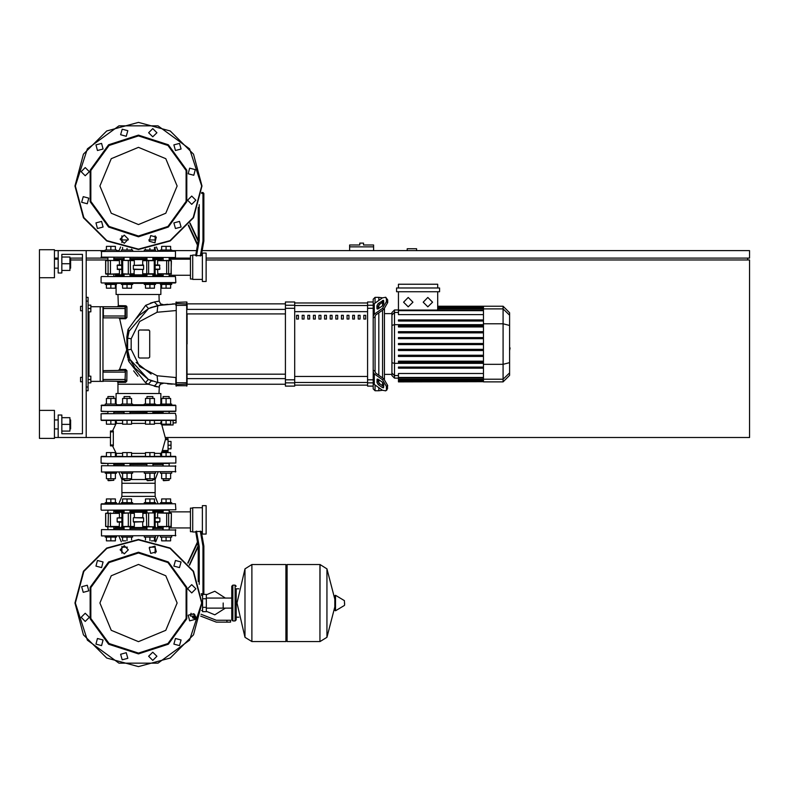 <?xml version="1.0" encoding="UTF-8"?>
<svg xmlns="http://www.w3.org/2000/svg" width="789" height="789" viewBox="0 0 789 789"><rect width="100%" height="100%" fill="white"/><g stroke="black" fill="none" stroke-linecap="round" stroke-linejoin="round"><path stroke-width="1.18" d="M361.609 243.14L359.745 243.14L359.745 245.004L349.655 245.004L349.655 246.878L373.572 246.878L373.572 245.004L363.482 245.004L363.482 243.14L361.609 243.14M80.557 377.31L80.557 381.797L80.557 377.31L82.431 377.31L82.431 310.787L82.431 377.31L82.431 310.787L80.557 310.787L80.557 306.3L82.431 306.3L82.431 254.344L82.431 306.3L82.431 254.344L61.877 254.344L82.431 254.344L61.877 254.344L61.877 273.033L58.139 273.033L58.139 250.616L54.402 250.616M80.557 306.3L80.557 310.787M223.159 603.043L223.159 608.072L223.159 603.043M202.605 594.64L202.605 611.643L206.343 611.643L206.343 594.452L203.523 594.452M195.761 618.181L193.266 618.181L195.652 618.556M226.897 622.107L230.635 622.107L230.635 620.233L226.897 620.233L226.897 622.107L216.304 622.107L200.662 616.13M194.488 614.256L190.553 614.256L190.553 616.13L195.672 616.13M235.122 620.982L235.122 585.103L232.873 585.103L232.873 620.982L235.122 620.982L236.236 619.868L236.236 588.841L238.86 588.841M285.943 565.674L287.068 564.549L287.068 641.536L319.959 641.536L319.959 564.549L319.959 641.536L320.058 564.549L326.922 568.82L326.922 637.265L326.922 568.82L334.812 599.245L334.812 595.744L334.812 610.351L335.522 610.745L335.522 595.34L334.812 595.744M344.625 603.043L344.625 605.025L344.625 603.043M251.839 641.536L251.839 564.549L285.943 564.549L285.943 641.536L251.938 641.536L251.938 564.549L251.938 641.536L244.965 637.265L244.965 568.82L236.986 603.043L244.965 637.265M236.236 619.868L236.236 588.841M116.062 412.252L114.415 411.503L123.498 411.503M129.564 411.503L153.48 411.503L152.918 411.503L152.918 413.377M146.941 413.377L146.941 411.503L146.379 411.503M153.48 411.503L163.599 411.503M159.023 404.777L160.502 405.151L160.502 404.027L171.716 404.027L171.716 405.151L175.493 405.151L101.12 405.526L175.868 405.526L175.868 411.128L101.495 411.503L175.493 411.503M101.495 411.503L107.314 411.503L101.12 411.128L101.495 405.151L105.262 405.151L101.495 405.151L105.262 405.151L105.262 404.027L116.476 404.027L116.476 405.151L117.955 404.777M160.917 412.252L162.564 411.503M160.502 405.151L166.114 405.151M113.853 412.252L124.06 412.252M130.037 412.252L146.941 412.252M153.293 463.459L152.918 465.697M146.941 465.697L146.567 463.459M123.686 463.459L130.412 463.459M168.018 439.72L168.018 438.792L165.493 438.792L165.365 439.72L168.018 439.72L168.018 450.558L162.347 450.558L165.365 439.72M162.347 450.558L161.923 451.495L168.018 451.495L168.018 450.558M173.057 420.478L166.114 420.478L166.114 424.216L170.602 424.216L170.602 420.478L173.057 420.478L170.602 420.478L173.057 420.478L170.602 420.478L173.057 420.478L170.602 420.478L173.057 420.478L170.602 420.478L173.057 420.478L170.602 420.478L173.057 420.478L173.057 424.955L161.804 424.955L165.582 438.792L168.018 438.792M175.868 420.103L101.12 420.103L175.493 420.478M115.352 420.606L116.486 421.928L116.18 423.427L112.502 430.942L110.46 430.942L110.46 445.893L112.502 445.893L116.348 453.685L116.318 455.342L115.352 456.22L116.318 455.342L116.18 453.399L116.318 455.342L115.352 456.22M175.868 415.428L175.493 413.377L101.12 413.752L169.477 413.377M107.501 463.459L101.12 463.084L101.12 456.723L106.387 456.358L101.495 456.358L106.387 456.358L106.387 452.62L115.352 452.62L115.352 456.358L122.561 456.358L115.352 456.358L122.561 456.358L122.561 452.62L131.536 452.62L131.536 456.358L145.452 456.358L138.489 456.358L145.452 456.358L145.452 452.62L154.417 452.62L154.417 456.358L161.627 456.358L154.417 456.358L161.627 456.358L161.627 452.62L170.602 452.62L170.602 456.358L175.493 456.358L101.12 456.723L175.868 456.723L175.868 463.084L101.495 463.459L169.477 463.459M152.918 412.252L163.126 412.252M171.716 472.049L171.716 473.173L160.502 473.173L160.502 472.049M163.126 480.274L169.102 480.274L163.501 480.649L163.126 478.706M155.541 472.049L155.541 473.173L144.328 473.173L144.328 472.049M146.941 480.274L152.918 480.274L147.316 480.649L146.941 478.706M132.651 472.049L132.651 473.173L121.447 473.173L121.447 472.049M124.06 480.274L130.037 480.274L124.435 480.649L124.06 478.706M116.476 472.049L116.476 473.173L105.262 473.173L105.262 472.049M107.876 480.274L113.853 480.274L108.251 480.649L107.876 478.706M113.853 398.494L113.853 396.551L107.876 396.551L107.876 398.494M107.876 396.551L113.853 396.551M169.102 398.494L169.102 396.551L163.126 396.551L163.126 398.494M163.126 396.551L169.102 396.551M152.918 398.494L152.918 396.551L146.941 396.551L146.941 398.494M146.941 396.551L152.918 396.551M144.328 405.151L144.328 404.027L155.541 404.027L155.541 405.151M130.037 398.494L130.037 396.551L124.06 396.551L124.06 398.494M124.06 396.551L130.037 396.551M121.447 405.151L121.447 404.027L132.651 404.027L132.651 405.151M105.262 535.958L105.262 537.082L116.476 537.082L116.476 535.958M121.447 535.958L121.447 537.082L132.651 537.082L132.651 535.958M160.502 535.958L160.502 537.082L171.716 537.082L171.716 535.958M144.328 535.958L144.328 537.082L155.541 537.082L155.541 535.958M110.864 503.816L118.873 503.816L116.476 503.816L116.476 502.701L110.864 502.701L110.864 498.964L106.387 498.964L106.387 502.701M169.477 510.167L101.396 510.158L175.868 509.802L175.493 503.816L101.495 503.816L105.262 503.816L105.262 502.701L110.864 502.701M132.651 503.816L132.651 502.701L121.447 502.701L121.447 503.816L144.328 503.816L144.328 502.701L155.541 502.701L155.541 503.816L149.93 503.816M160.502 503.816L158.116 503.816L160.502 503.816L158.116 503.816L160.502 503.816L158.116 503.816L160.502 503.816L160.502 502.701L171.716 502.701L171.716 503.816M101.495 465.697L175.868 466.072L101.495 465.697L101.495 472.049L175.868 471.674L101.495 472.049M158.116 472.049L155.108 479.525L152.918 479.525M146.941 479.525L130.037 479.525M124.06 479.525L121.881 479.525L121.881 483.262L155.108 483.262L121.881 483.262L121.881 492.602L155.108 492.602L121.881 492.602L121.881 496.34L155.108 496.34L155.108 479.525M163.126 464.573L152.918 464.573M146.941 464.573L130.037 464.573M124.06 464.573L113.853 464.573M101.495 529.606L175.868 529.981L101.495 529.606L101.495 535.958L175.868 535.583L101.495 535.958M155.108 553.178L155.108 546.422L155.108 547.171L149.594 547.171M127.384 547.171L121.881 547.171L121.881 546.422L121.881 553.178M163.126 528.482L152.918 528.482M146.941 528.482L130.037 528.482M124.06 528.482L113.853 528.482M162.751 510.256L166.114 510.167M153.293 510.167L163.126 510.167L163.126 512.978M123.686 510.167L114.227 510.256M163.126 511.292L152.918 511.292M146.941 511.292L130.037 511.292M124.06 511.292L113.853 511.292M155.108 496.34L158.116 503.816L155.541 503.816M121.447 503.816L118.873 503.816L121.881 496.34M202.398 507.741L192.684 507.741L192.684 532.033L195.731 532.033L197.605 542.694L195.731 532.033M199.222 584.383L199.222 546.461L198.286 546.54L198.286 581.572M200.307 531.105L202.96 546.136L203.897 546.047L201.323 531.451L195.623 531.451L198.286 546.54L189.567 565.249M206.136 534.094L206.136 505.69L202.398 505.69L202.398 534.094L206.136 534.094M170.079 512.978L163.895 512.978M142.671 526.431L155.117 526.805L142.671 526.431L142.671 522.131M123.912 526.805L134.308 526.431L121.634 526.431M105.618 513.274L105.608 526.431L110.864 526.805M192.684 508.116L190.435 508.116L190.435 531.658L192.684 531.658M121.486 517.643L117.127 518.018L121.486 518.018M110.342 526.805L119.208 526.805L119.415 522.131L117.482 522.131L121.486 522.131M152.918 510.167L152.918 512.978L155.117 512.978L143.046 512.978L142.671 517.643L143.48 517.643L133.509 517.643L143.618 518.018L143.618 521.756L133.361 521.756L133.361 518.018M134.308 526.431L134.308 522.131L133.509 522.131L143.618 521.756M155.492 518.018L159.851 518.018L155.492 517.643M155.492 522.131L159.506 522.131L157.563 522.131L157.78 526.805L171.371 526.431L157.563 526.431M119.415 513.353L105.756 513.353L119.415 513.353L119.415 517.643M105.618 526.5L108.044 526.431L108.389 512.978M129.268 512.978L123.912 512.978M128.311 512.978L128.311 526.805L130.609 526.431L130.609 513.353L134.308 513.353L134.308 517.643M143.046 526.805L154.2 526.805M143.046 512.978L146.941 512.978L146.941 510.167M170.996 526.805L171.371 513.353L157.78 512.978L171.371 513.353L171.233 526.431M127.049 420.478L127.049 424.216L131.536 424.216L131.536 420.478L145.452 420.478L131.536 420.478L145.452 420.478L131.536 420.478L145.452 420.478L145.452 424.216L154.417 424.216L154.417 420.478L161.627 420.478L154.417 420.478L161.627 420.478L161.627 424.216L166.114 424.216M122.561 420.478L110.864 420.478L110.864 424.216L115.352 424.216L115.352 420.478L122.561 420.478L115.352 420.478L122.561 420.478L115.352 420.478L122.561 420.478L122.561 424.216L127.049 424.216M107.501 413.377L101.12 413.752L101.12 420.103L106.387 420.478L106.387 424.216L110.864 424.216M105.262 503.816L101.495 503.816M161.597 420.478L154.417 420.478L161.627 420.478L160.443 423.427L161.203 424.265M101.495 420.478L110.864 420.478M171.716 250.054L171.716 251.168L171.716 250.054L160.502 250.054L160.502 251.168M116.476 251.168L116.476 250.054L105.262 250.054L105.262 251.168M132.651 251.168L132.651 250.054L121.447 250.054L121.447 251.168M155.541 251.168L155.541 250.054L144.328 250.054L144.328 251.168M160.502 283.31L160.502 284.434L171.716 284.434L171.716 283.31L105.262 283.31L105.262 284.434L110.864 284.434L110.864 288.172L115.352 288.172L115.352 284.434M116.476 283.31L116.476 284.434L110.864 284.434M132.651 283.31L132.651 284.434L121.447 284.434L121.447 283.31M155.541 283.31L155.541 284.434L144.328 284.434L144.328 283.31M175.493 257.53L101.12 257.155L175.493 257.53L175.493 251.168L101.12 251.543L175.493 251.168M113.853 258.644L124.06 258.644M130.037 258.644L146.941 258.644M152.918 258.644L163.126 258.644L163.126 259.206L160.729 258.644L161.538 259.581L152.918 259.581M121.881 235.822L121.881 242.578L121.881 239.964L128.262 239.964M148.717 239.964L155.108 239.964L155.108 242.578L155.108 235.822M202.398 281.446L202.398 253.042L206.136 253.042L206.136 281.446L202.398 281.446M195.731 255.094L197.605 244.442L195.731 255.094L197.605 244.442L195.731 255.094L192.684 255.094L192.684 279.385L202.398 279.385M196.51 256.031L199.222 240.675L198.286 240.586L195.623 255.685L201.323 255.685L203.897 241.079L201.422 255.094L202.398 255.094M201.58 193.433L202.96 193.433L202.96 241L203.838 241.079L203.897 193.433L202.96 192.496L202.96 193.433L203.897 193.433M166.114 274.158L169.25 274.158M105.982 274.158L110.48 273.783L110.48 260.705L108.389 260.331L119.415 260.705L106.909 260.331M107.728 274.158L113.083 274.158M134.308 260.705L121.861 260.331L134.308 260.705L134.308 264.996M153.076 260.331L142.671 260.705L155.354 260.705M192.684 255.468L190.435 255.468L190.435 279.02L192.684 279.02M117.482 269.483L121.486 269.483L117.482 269.483L117.127 265.37L121.486 265.37M121.486 264.996L117.482 264.996L121.486 264.996M124.06 276.584L124.06 274.158L121.861 274.158L133.933 274.158L134.308 269.483L133.509 269.483L143.48 269.483L133.361 269.108L133.361 265.37L143.618 265.37L143.618 269.108M142.671 260.705L142.671 264.996L143.48 264.996L133.361 265.37M155.492 269.483L159.506 269.483L157.563 269.483L157.78 274.158L171.371 273.783L157.563 273.783M159.506 264.996L155.492 264.996L159.506 264.996L159.851 269.108L155.492 269.108M170.996 274.158L171.371 260.705L157.563 260.705L170.888 260.331M147.711 274.158L153.076 274.158M148.667 274.158L148.667 260.331L143.046 260.331M133.933 274.158L130.037 274.158L130.037 276.584M133.933 260.331L122.788 260.331M108.389 260.331L105.608 260.705L108.044 260.705L108.044 273.783L105.756 273.783L105.756 260.705M107.314 282.935L175.868 282.57L175.493 276.584L107.314 276.584M130.037 275.834L146.941 275.834M152.918 275.834L160.917 275.834L162.564 276.584M114.415 276.584L116.062 275.834L124.06 275.834M114.415 282.935L117.955 283.31M159.023 283.31L162.564 282.935M169.665 282.935L175.493 282.935M169.665 276.584L101.495 276.584M375.061 303.084L375.061 297.325L378.799 297.325L378.799 300.441L378.799 297.325L382.537 297.798M375.061 371.372L375.061 316.724L373.197 318.066L373.197 370.031L375.061 371.372L375.613 372.95L383.77 378.72L382.448 379.657L386.413 386.423L387.734 385.486L383.77 378.72M375.061 297.325L373.197 299.199L373.197 305.254L373.197 302L367.595 302L367.595 386.087L373.197 386.087L373.197 382.833L373.197 388.898L375.061 390.762L375.061 385.012M382.537 390.289L378.799 390.762L378.799 387.646L378.799 390.762L375.061 390.762M378.799 382.892L378.799 379.726L378.799 382.892M378.799 375.209L378.799 312.878L378.799 375.209M378.799 308.371L378.799 305.205L378.799 308.371M382.537 302.305L382.537 305.728M382.537 310.235L382.537 377.852M382.537 382.369L382.537 385.782M394.5 309.939L391.886 312.562L391.886 375.534L394.5 378.148L394.5 309.939L398.425 309.939M384.411 379.223L384.411 308.864M398.425 381.669L398.425 381.107L398.425 381.669L483.45 381.669L398.425 381.886M483.45 310.649L398.425 310.649L398.425 314.574L483.45 314.574M503.066 306.201L503.066 381.886L509.615 375.347L509.615 312.75L503.066 306.201L483.45 306.201L483.45 381.659M398.425 355.257L483.45 355.257L398.425 355.257L398.425 356.381L483.45 356.381M398.425 349.369L483.45 349.369L398.425 349.369L398.425 350.494L483.45 350.494M398.425 367.033L483.45 367.033L398.425 367.033L398.425 368.147L483.45 368.147M398.425 361.145L483.45 361.145L398.425 361.145L398.425 362.269L483.45 362.269M483.45 380.436L398.425 380.436L398.425 379.302L398.425 379.864L483.45 379.864M483.45 377.438L398.425 377.438L398.425 373.522L483.45 373.522M483.45 343.481L398.425 343.481L398.425 344.606L483.45 344.606M483.45 331.715L398.425 331.715L398.425 332.83L483.45 332.83M483.45 337.603L398.425 337.603L398.425 338.718L483.45 338.718M483.45 319.939L398.425 319.939L398.425 321.064L483.45 321.064M483.45 325.827L398.425 325.827L398.425 326.952L483.45 326.952M347.032 315.344L347.032 319.081L348.906 319.081L348.906 315.344L347.032 315.344M352.644 315.344L352.644 319.081L354.508 319.081L354.508 315.344L352.644 315.344M307.789 315.344L307.789 319.081L309.663 319.081L309.663 315.344L307.789 315.344M319.003 315.344L319.003 319.081L320.876 319.081L320.876 315.344L319.003 315.344M358.245 315.344L358.245 319.081L360.119 319.081L360.119 315.344L358.245 315.344M341.43 315.344L341.43 319.081L343.294 319.081L343.294 315.344L341.43 315.344M335.828 315.344L335.828 319.081L337.692 319.081L337.692 315.344L335.828 315.344M313.401 315.344L313.401 319.081L315.265 319.081L315.265 315.344L313.401 315.344M326.478 319.081L326.478 315.344L324.614 315.344L324.614 319.081L326.478 319.081M302.187 315.344L302.187 319.081L304.051 319.081L304.051 315.344L302.187 315.344M332.09 319.081L332.09 315.344L330.216 315.344L330.216 319.081L332.09 319.081M296.585 315.344L296.585 319.081L298.449 319.081L298.449 315.344L296.585 315.344M363.857 315.344L363.857 319.081L365.721 319.081L365.721 315.344L363.857 315.344M367.595 382.833L373.197 382.833L373.197 305.254L367.595 305.254M285.371 382.833L285.371 386.087L294.711 386.087L294.711 302L285.371 302L285.371 382.833L294.711 382.833M175.868 384.135L175.868 377.487L176.233 384.499L187.072 384.135L186.707 302L186.707 386.087L187.072 382.764L176.233 382.793L176.233 302L176.233 386.087L175.868 377.487L175.868 382.764L175.868 377.487L175.868 382.764L175.868 377.487L175.868 382.764L175.868 377.487L157.129 375.791L139.604 366.619L131.122 349.28L131.122 338.816L139.604 321.468L157.129 312.296L157.8 305.56L162.968 304.732M187.072 344.043L187.072 313.914L285.371 313.914M285.371 309.426L187.072 309.426L187.072 303.873L285.371 303.873M132.651 404.777L144.328 404.777M155.541 404.777L160.502 404.777M116.082 404.027L116.082 393.563L160.897 393.563L160.897 404.027M116.082 284.434L116.082 294.524L160.897 294.524L160.897 284.434M116.476 404.777L121.447 404.777M172.308 303.933L175.868 303.873L175.868 305.323L175.868 303.962M163.313 304.682L160.522 303.834L159.181 301.142L154.279 302.039L145.709 305.313L128.005 329.526L126.861 337.002L127.009 351.933L127.374 349.675L126.694 349.843L119.593 318.697L125.688 318.726L126.93 317.434L126.891 307.01L125.412 307.049L125.412 308.538L125.037 306.674L125.096 317.878L103.359 317.888L103.359 306.674L125.126 306.684M126.93 317.434L125.412 317.513L125.412 316.014L102.984 316.014M125.145 381.403L102.984 381.048L103.359 379.548L125.037 379.548L125.037 381.422L125.412 370.583L125.037 379.548L125.412 381.048L125.412 379.548L125.412 381.048L126.871 381.067L126.921 370.702L125.037 370.209L125.037 372.073L103.359 372.073L102.984 370.583L125.333 370.347M86.169 390.762L88.033 390.762L88.033 297.325L86.169 297.325M90.843 381.422L102.984 381.422L102.984 306.674L90.843 306.674M70.655 268.181L70.655 259.206L70.655 268.181L69.905 268.181M54.402 263.694L54.402 277.708L39.45 277.708L39.45 249.679L54.402 249.679L54.402 263.694M70.655 428.881L70.655 419.916L70.655 428.881L69.905 428.881M39.45 410.388L54.402 410.388L54.402 438.418L39.45 438.418L39.45 277.708M344.625 605.025L344.398 600.666L335.522 595.34M175.493 503.816L101.12 504.191L101.12 509.802M202.96 546.136L202.96 594.64L203.897 593.703L201.333 593.703M146.941 527.555L130.037 527.555M124.06 527.555L115.322 527.555L116.249 528.482L115.322 526.805M115.322 512.978L116.249 511.292L115.322 512.229L124.06 512.229M130.037 512.229L146.941 512.229M121.486 521.756L117.127 521.756L117.127 518.018M159.851 518.018L159.851 521.756L155.492 521.756M121.634 513.353L130.264 512.978M155.354 526.431L154.338 526.431L154.338 513.353L155.354 513.353M146.715 512.978L154.2 512.978M152.918 512.229L163.126 511.854M161.301 526.805L161.587 527.92L152.918 527.555M115.322 260.331L115.322 259.581L124.06 259.581M130.037 259.581L146.941 259.581M146.941 274.907L130.037 274.907M124.06 274.907L115.322 274.907L116.249 275.834L115.322 274.158M121.486 269.108L117.127 269.108M155.492 265.37L159.851 265.37M155.354 273.783L142.671 273.783L142.671 269.483M122.788 274.158L121.634 273.783M130.264 274.158L122.64 273.783L122.64 260.705L121.486 260.705L121.861 260.331M121.634 260.705L121.861 274.158M119.415 269.483L119.415 273.783L108.389 274.158M161.301 274.158L161.587 275.282L152.918 274.907M101.495 282.935L175.868 282.57M127.532 349.261L127.009 351.953L128.755 361.48L145.462 382.714L148.322 384.223L117.955 384.223L117.975 382.379L125.619 382.369L126.871 381.077M125.412 316.014L125.412 308.538L102.984 308.538M102.984 372.073L102.984 379.548M149.999 380.14L152.573 381.146L149.999 380.14L152.573 381.146L149.999 380.14L152.573 381.146L151.439 380.732L148.322 384.223L159.023 387.103L160.295 384.292L163.244 383.395L157.8 382.527L175.868 384.223M159.023 393.563L159.358 385.565L160.946 383.839L163.244 383.395L157.8 382.527L157.129 375.791L175.868 377.487M161.627 456.22L160.502 454.908L160.798 453.399L160.502 454.908L161.627 456.22L160.502 454.908L160.798 453.399L154.417 453.399M126.891 307.01L125.638 305.698L118.301 305.678L117.364 306.674L118.301 305.678L117.364 306.674L118.301 305.678L117.955 294.524M138.489 653.874L108.616 644.169L90.153 618.754L90.153 587.341L108.616 561.926L138.489 552.221L168.363 561.926L186.835 587.341L186.835 618.754L168.363 644.169L138.489 653.874M138.489 653.124L109.05 643.558L90.863 618.517L90.863 587.568L109.05 562.527L138.489 552.961L167.929 562.527L186.115 587.568L186.115 618.517L167.929 643.558L138.489 653.124M138.489 236.779L168.363 227.074L186.835 201.659L186.835 170.246L168.363 144.831L138.489 135.126L108.616 144.831L90.153 170.246L90.153 201.659L108.616 227.074L138.489 236.779M138.489 236.039L167.929 226.473L186.115 201.432L186.115 170.483L167.929 145.442L138.489 135.876L109.05 145.442L90.863 170.483L90.863 201.432L109.05 226.473L138.489 236.039M201.649 603.043L189.587 640.175L158.007 663.115L118.971 663.115L87.392 640.175L75.33 603.043L83.792 571.463L106.909 548.345L138.489 539.883L170.069 548.345L193.187 571.463L201.649 603.043M201.649 185.957L189.587 148.825L158.007 125.885L118.971 125.885L87.392 148.825L75.33 185.957L83.792 217.537L106.909 240.655L138.489 249.117L170.069 240.655L193.187 217.537L201.649 185.957M138.489 564.46L165.779 575.763L177.081 603.043L165.779 630.332L138.489 641.635L111.2 630.332L99.897 603.043L111.2 575.763L138.489 564.46M138.489 147.365L111.2 158.668L99.897 185.957L111.2 213.237L138.489 224.54L165.779 213.237L177.081 185.957L165.779 158.668L138.489 147.365M155.117 260.331L155.117 274.158M105.608 260.705L105.608 273.783M138.489 666.577L106.722 658.065L83.466 634.81L74.955 603.043L83.466 571.275L106.722 548.02L138.489 539.508L170.256 548.02L193.512 571.275L202.023 603.043L193.512 634.81L170.256 658.065L138.489 666.577L106.722 658.065L83.466 634.81L74.955 603.043L83.466 571.275L106.722 548.02L138.489 539.508M202.023 185.957L193.512 154.19L170.256 130.935L138.489 122.423L106.722 130.935L83.466 154.19L74.955 185.957L83.466 217.725L106.722 240.98L138.489 249.492L170.256 240.98L193.512 217.725L202.023 185.957M159.664 305.225L167.633 304.219L159.664 305.225M120.115 549.795L124.218 545.682L128.331 549.795L124.218 553.908L120.115 549.795M149.2 547.744L154.812 546.235L156.321 551.856L150.699 553.355L149.2 547.744M175.414 560.506L181.026 562.005L179.527 567.626L173.905 566.117L175.414 560.506M191.737 584.669L195.85 588.781L191.737 592.884L187.624 588.781L191.737 584.669M193.798 613.753L195.297 619.365L189.685 620.874L188.177 615.262L193.798 613.753M181.026 639.968L179.527 645.589L173.905 644.08L175.414 638.469L181.026 639.968L179.527 645.589L173.905 644.08M156.873 656.29L152.76 660.403L148.648 656.29L152.76 652.178L156.873 656.29M127.779 658.351L122.167 659.851L120.658 654.239L126.279 652.73L127.779 658.351M101.564 645.589L95.952 644.08L97.451 638.469L103.073 639.968L101.564 645.589L103.073 639.968L97.451 638.469M85.242 621.426L81.129 617.314L85.242 613.201L89.354 617.314L85.242 621.426M83.19 592.342L81.681 586.72L87.303 585.221L88.802 590.833L83.19 592.342M95.952 566.117L97.451 560.506L103.073 562.005L101.564 567.626L95.952 566.117M128.331 239.205L124.218 235.092L120.115 239.205L124.218 243.318L128.331 239.205M156.321 237.144L150.699 235.645L149.2 241.256L154.812 242.765L156.321 237.144M179.527 221.374L173.905 222.883L175.414 228.494L181.026 226.995L179.527 221.374M191.737 196.116L187.624 200.219L191.737 204.331L195.85 200.219L191.737 196.116M189.685 168.126L188.177 173.738L193.798 175.247L195.297 169.635L189.685 168.126M173.905 144.92L175.414 150.531L181.026 149.032L179.527 143.411L173.905 144.92L179.527 143.411L181.026 149.032M148.648 132.71L152.76 136.822L156.873 132.71L152.76 128.597L148.648 132.71M120.658 134.761L126.279 136.27L127.779 130.649L122.167 129.149L120.658 134.761M97.451 150.531L103.073 149.032L101.564 143.411L95.952 144.92L97.451 150.531L103.073 149.032L101.564 143.411M85.242 175.799L89.354 171.686L85.242 167.574L81.129 171.686L85.242 175.799M87.303 203.779L88.802 198.167L83.19 196.658L81.681 202.28L87.303 203.779M103.073 226.995L101.564 221.374L95.952 222.883L97.451 228.494L103.073 226.995M427.855 297.473L432.53 302.138L427.855 306.813L423.18 302.138L427.855 297.473M408.238 297.473L412.903 302.138L408.238 306.813L403.564 302.138L408.238 297.473M232.873 620.982L231.759 619.868L231.759 586.227L232.873 587.351M206.136 258.082L749.55 258.082L749.55 250.616L202.211 250.616M196.52 250.616L171.716 250.616M160.502 250.616L157.889 250.616M119.1 250.616L116.476 250.616M105.262 250.616L86.169 250.616L86.169 437.481L110.46 437.481M54.402 258.082L58.139 258.082M69.905 258.082L82.431 258.082M86.169 258.082L107.876 258.082M169.102 258.082L190.435 258.082M747.686 259.956L747.686 258.082M165.572 437.481L749.55 437.481L749.55 259.956L206.136 259.956M115.322 259.956L113.853 259.956M107.876 259.956L86.169 259.956M82.431 259.956L71.03 259.956M54.402 437.481L58.139 437.481L58.139 415.053L61.877 415.053L61.877 433.743L82.431 433.743L61.877 433.743L82.431 433.743L82.431 254.344L61.877 254.344L82.431 254.344L82.431 306.3M416.553 250.616L416.553 248.742L407.203 248.742L407.203 250.616M349.655 250.616L349.655 246.878M373.572 250.616L373.572 246.878M82.431 381.797L82.431 433.743L61.877 433.743L82.431 433.743L82.431 381.797L82.431 433.743L82.431 381.797L80.557 381.797M88.033 376.185L90.843 376.185L90.843 379.548L88.033 379.548M90.843 379.548L90.843 382.912L88.033 382.912M88.033 305.175L90.843 305.175L90.843 308.538L88.033 308.538M90.843 308.538L90.843 311.902L88.033 311.902M206.343 611.288L214.756 614.818L225.398 608.072M225.398 598.023L214.756 591.277L206.343 594.807M202.605 610.518L201.58 610.518M202.605 595.567L201.58 595.567M195.84 616.978L195.84 617.649M192.595 616.13L192.595 617.807L195.82 617.807M193.68 616.13L193.68 617.807M201.027 614.256L216.304 620.233L226.897 620.233M202.605 598.743L206.343 598.743M202.605 607.343L206.343 607.343M320.058 641.536L326.922 637.265L334.812 606.849M251.839 564.549L244.965 568.82M175.493 405.151L175.868 405.526L175.493 405.151M162.031 451.495L160.453 454.484M110.46 430.942L113.34 430.942L113.34 445.893L110.46 445.893M175.493 456.358L175.868 456.723L175.493 456.358M145.452 453.399L131.536 453.399M122.561 453.399L116.18 453.399M116.18 423.427L122.561 423.427M131.536 423.427L145.452 423.427M154.417 423.427L160.414 423.427M170.602 473.173L170.602 478.706L161.627 478.706L161.627 473.173M166.114 473.173L166.114 478.706M166.114 456.358L166.114 452.62M154.417 473.173L154.417 478.706L145.452 478.706L145.452 473.173M149.93 473.173L149.93 478.706M149.93 456.358L149.93 452.62M131.536 473.173L131.536 478.706L122.561 478.706L122.561 473.173M127.049 473.173L127.049 478.706M127.049 456.358L127.049 452.62M115.352 473.173L115.352 478.706L106.387 478.706L106.387 473.173M110.864 473.173L110.864 478.706M110.864 456.358L110.864 452.62M106.387 404.027L106.387 398.494L115.352 398.494L115.352 404.027M110.864 404.027L110.864 398.494M161.627 404.027L161.627 398.494L170.602 398.494L170.602 404.027M166.114 404.027L166.114 398.494M145.452 404.027L145.452 398.494L154.417 398.494L154.417 404.027M149.93 404.027L149.93 398.494M154.417 420.478L149.93 420.478L149.93 424.216M149.93 420.478L145.452 420.478M122.561 404.027L122.561 398.494L131.536 398.494L131.536 404.027M127.049 404.027L127.049 398.494M168.018 441.406L171.006 441.406L171.006 448.882L168.018 448.882M168.018 445.144L171.006 445.144M173.057 422.904L176.055 422.904L176.055 415.428M115.352 537.082L115.352 540.82L106.387 540.82L106.387 537.082M110.864 537.082L110.864 540.82M131.536 537.082L131.536 539.893M127.049 537.082L127.049 540.544M125.668 540.82L122.561 540.82L122.561 537.082M170.602 537.082L170.602 540.82L161.627 540.82L161.627 537.082M166.114 537.082L166.114 540.82M154.417 537.082L154.417 540.82L151.32 540.82M149.93 537.082L149.93 540.544M145.452 537.082L145.452 539.893M115.352 502.701L115.352 498.964L110.864 498.964M131.536 502.701L131.536 498.964L122.561 498.964L122.561 502.701M127.049 502.701L127.049 498.964M170.602 502.701L170.602 498.964L161.627 498.964L161.627 502.701M166.114 502.701L166.114 498.964M154.417 502.701L154.417 498.964L145.452 498.964L145.452 502.701M149.93 502.701L149.93 498.964M175.493 465.697L175.493 472.049M118.873 472.049L121.881 479.525M114.227 465.697L113.853 465.332M163.126 465.332L162.751 465.697M175.493 529.606L175.493 535.958M158.116 535.958L155.719 541.895M118.873 535.958L121.259 541.895M114.227 529.606L113.853 529.241M163.126 529.241L162.751 529.606M202.398 532.033L201.422 532.033L203.897 546.047L201.422 532.033M187.762 562.932L197.497 542.053M203.897 593.703L203.897 546.047M201.471 594.64L202.96 594.64M161.301 512.978L161.538 512.229M117.482 522.131L117.127 521.756M159.851 521.756L159.506 522.131M107.728 526.805L106.909 526.805L107.728 526.805M133.933 512.978L134.308 513.353M157.563 517.643L157.563 513.353M113.32 444.957L110.46 444.957M107.728 512.978L106.909 512.978M131.536 420.478L138.489 420.478M161.627 250.054L161.627 246.316L170.602 246.316L170.602 250.054M166.114 250.054L166.114 246.316M106.387 250.054L106.387 246.316L115.352 246.316L115.352 250.054M110.864 250.054L110.864 246.316M122.561 250.054L122.561 247.46M127.049 250.054L127.049 248.456M131.536 250.054L131.536 249.107M145.452 250.054L145.452 249.107M149.93 250.054L149.93 248.456M154.417 250.054L154.417 247.46M161.627 284.434L161.627 288.172L170.602 288.172L170.602 284.434M166.114 284.434L166.114 288.172M106.387 284.434L106.387 288.172L110.864 288.172M122.561 284.434L122.561 288.172L131.536 288.172L131.536 284.434M127.049 284.434L127.049 288.172M145.452 284.434L145.452 288.172L154.417 288.172L154.417 284.434M149.93 284.434L149.93 288.172M101.495 257.53L101.495 251.168M158.116 251.168L156.4 246.918M118.873 251.168L120.579 246.918M162.751 257.53L163.126 257.885M113.853 257.885L114.227 257.53M188.315 225.388L197.497 245.083M198.286 207.428L198.286 240.586L190.09 223.021M202.96 192.496L201.688 192.496M117.127 265.37L117.482 264.996M159.851 269.108L159.506 269.483M143.046 274.158L142.671 273.783M119.415 273.783L110.342 274.158M161.301 260.331L161.538 259.581M119.415 260.705L119.415 264.996M157.563 264.996L157.563 260.705M203.897 241.079L201.422 255.094M509.615 340.177L509.615 347.919M510.059 347.919L509.615 350.602M376.935 308.371L376.935 305.728L378.256 303.469L383.523 300.303L383.77 303.538L382.448 305.797L378.256 308.755L377.181 308.963L376.935 308.371L377.813 308.992M382.448 300.51L383.77 301.437L379.578 304.406L378.256 306.665L378.256 308.755M376.935 382.369L377.181 379.134L378.256 379.331L378.256 381.432L379.578 383.691L383.77 386.649L382.448 387.586L378.256 384.618L376.935 382.369L378.256 381.432M378.256 379.331L382.448 382.3L383.77 384.559L383.523 387.784L382.448 387.586M373.197 316.073L374.292 314.2L382.448 308.44L383.77 309.367L375.613 315.136L375.061 316.724M383.77 309.367L387.734 302.601L387.734 299.958L385.683 297.256L382.448 297.867L374.292 303.627L373.197 305.501M387.734 302.601L386.413 301.664L382.448 308.44M386.413 301.664L386.413 299.021L387.734 299.958M385.683 297.256L386.413 299.021M373.197 382.596L374.292 384.46L382.448 390.23L385.683 390.841L387.004 389.904L387.734 385.486M382.448 379.657L374.292 373.887L373.197 372.023M387.734 388.129L385.683 390.841M386.413 389.066L386.413 386.423M391.886 374.41L384.411 374.41M391.886 313.677L384.411 313.677M396.551 287.985L396.551 291.723L439.532 291.723L439.532 287.985L396.551 287.985M483.45 310.087L398.425 310.087L398.425 291.723M437.668 291.723L437.668 310.087M398.425 287.985L398.425 284.247L437.668 284.247L437.668 287.985M483.45 380.988L398.425 380.988L483.45 381.107M483.45 378L398.425 378L398.425 379.302L483.45 379.302M294.711 302.986L367.595 302.986M367.595 385.111L294.711 385.111M294.711 385.16L367.595 385.16M294.711 302.937L367.595 302.937M296.585 315.561L298.449 315.344M159.181 301.142L159.023 294.524M148.766 330.029L149.703 330.966L149.703 357.131L148.766 358.058L139.426 358.058L138.489 357.131L138.489 330.966L139.426 330.029L148.983 330.058L139.426 330.029L148.766 330.029L139.426 330.029L138.489 330.966L139.416 330.029M149.703 330.966L149.703 357.131L149.703 330.966L149.062 330.078L149.703 330.966L149.062 330.078L149.703 330.966L149.703 357.131L148.766 358.058L139.426 358.058L138.489 357.131L139.426 358.058L138.489 357.131L139.426 358.058L148.766 358.058L139.426 358.058M122.098 318.707L119.593 318.697L118.666 317.888L120.066 318.697M125.481 318.726L125.412 317.513L125.037 317.888M125.638 305.698L125.037 306.674M126.457 306.024L126.832 306.605L126.457 306.024M154.348 302.019L158.806 301.201M145.709 305.313L148.569 308.598L139.495 315.176L148.569 308.598L139.495 315.176L148.569 308.598L129.071 331.143L127.601 338.156L129.071 331.153L127.601 338.156L127.601 349.941L129.879 359.261L134.811 367.654L129.879 359.261L134.811 367.654L129.879 359.261L128.755 361.48L128.153 359.36L128.755 361.48M150.334 303.183L151.163 302.897L150.334 303.183M151.458 302.798L152.967 302.355L151.458 302.798M103.359 317.888L102.984 317.513L103.359 317.888M126.921 370.702L125.678 369.42L125.392 370.465M125.343 381.255L125.273 382.369M125.678 369.42L119.967 369.459M122.591 382.369L120.52 382.379M127.759 357.673L127.601 356.825L127.759 357.673M127.502 356.283L127.354 355.346L127.502 356.283M127.305 355.03L127.128 353.442L127.305 355.03M137.917 376.245L133.647 370.83L137.917 376.245M127.374 349.675L127.009 351.953L127.601 349.941L129.879 359.261L148.362 379.401L157.553 382.478M152.218 307.069L150.344 307.799L152.218 307.069M138.677 315.985L136.605 318.233L138.677 315.985M154.279 302.039L157.041 301.497L154.279 302.039L157.8 305.56L148.569 308.598M157.879 305.55L160.986 305.018L157.849 305.55M149.989 307.947L157.8 305.56L150.068 307.917L157.8 305.56L175.868 303.873L175.868 305.323L175.868 303.873L160.986 305.018L150.068 307.917L157.8 305.56L175.868 303.873L175.868 305.323L187.072 305.323M128.005 329.526L129.071 331.153L127.601 338.156L129.071 331.153M126.861 337.002L127.601 338.156L131.122 338.816M128.666 355.543L129.08 356.963L128.666 355.543M148.362 379.401L135.511 368.542L148.362 379.401L135.511 368.542L148.362 379.401L145.462 382.714M129.465 358.117L127.601 349.941L129.879 359.261L127.601 349.941L131.122 349.28M154.24 386.206L157.632 382.497M172.258 384.154L167.603 383.868L172.258 384.154M151.005 380.564L149.92 380.111L151.005 380.564M136.152 362.457L151.113 374.104M157.129 312.296L175.868 310.6M154.309 386.216L156.952 386.758M149.703 357.131L148.766 358.058M102.984 307.049L103.359 306.674L102.984 307.049M125.412 370.583L125.412 372.073L125.412 370.583M125.412 379.548L125.126 381.412M128.065 335.128L128.39 333.639M128.824 332.001L129.071 331.163M136.921 375.091L133.647 370.83M103.359 381.422L102.984 381.048L103.359 381.422M160.897 383.059L157.692 382.507L160.897 383.059M126.93 349.862L127.009 351.953M175.868 303.873L157.8 305.56M61.877 431.129L69.905 431.129L69.905 417.667L61.877 417.667M61.877 424.403L69.905 424.403M61.877 270.42L69.905 270.42L69.905 256.967L61.877 256.967M61.877 263.694L69.905 263.694M86.169 437.481L58.139 437.481M58.139 250.616L86.169 250.616M82.431 377.31L82.431 310.787M194.755 614.523L194.755 616.13M113.32 431.869L110.46 431.869M199.222 546.461L196.51 531.105M198.177 545.899L189.311 564.914M188.019 563.257L197.605 542.694M110.342 512.978L110.48 526.431L119.415 526.431M122.788 512.978L122.788 526.805M146.715 526.805L146.369 513.353L142.671 513.353M148.667 526.805L148.667 512.978M170.888 512.978L171.233 513.353M168.599 512.978L168.599 526.805M166.637 512.978L166.637 526.805M105.756 513.353L105.756 526.431M202.96 241L200.307 256.031M199.222 240.675L199.222 204.617M197.605 244.442L188.571 225.052M189.843 223.366L198.177 241.237M166.637 274.158L166.637 260.331M168.599 274.158L168.599 260.331M146.715 274.158L146.715 260.331M154.2 274.158L154.2 260.331M128.311 274.158L128.311 260.331M134.308 273.783L130.609 273.783L130.264 260.331M106.101 274.158L105.756 273.783M171.233 273.783L171.233 260.705M378.256 306.665L376.935 305.728M379.578 304.406L378.256 303.469M377.813 379.095L376.935 379.726M379.578 383.691L378.256 384.618M374.292 314.2L374.292 303.627M374.292 384.46L374.292 373.887M483.45 306.99L437.668 306.99M483.45 307.661L437.668 307.661M483.45 308.795L437.668 308.795M398.425 312.483L394.5 312.483L391.886 315.008M483.45 324.713L394.5 324.713L391.886 325.393M398.425 375.613L394.5 375.613L391.886 373.079M391.886 362.703L394.5 363.374L483.45 363.374M509.615 315.186L503.066 308.874L483.45 308.874M483.45 323.746L503.066 323.746L509.615 325.443M483.45 364.34L503.066 364.34L509.615 362.654M483.45 379.223L503.066 379.223L509.615 372.901M367.595 382.517L294.711 382.517M294.711 305.57L367.595 305.57M367.595 311.606L294.711 311.606M294.711 376.481L367.595 376.481M373.197 379.834L367.595 379.834M367.595 308.262L373.197 308.262M294.711 379.834L285.371 379.834M294.711 305.254L285.371 305.254M285.371 308.262L294.711 308.262M187.072 303.962L176.233 303.587M86.169 301.063L88.033 301.063M88.033 387.024L86.169 387.024M100.183 306.674L100.183 381.422M88.97 376.185L88.97 311.902M155.108 537.082L155.108 541.718M155.108 250.054L155.108 247.282M231.759 608.072L206.343 608.072M231.759 598.023L206.343 598.023M191.017 613.27L191.017 614.256M236.236 617.245L238.86 617.245M320.058 564.549L287.068 564.549M344.398 605.419L335.522 610.745M285.943 640.421L287.068 641.536M232.873 585.103L231.759 586.227M235.122 585.103L236.236 586.227M232.873 618.744L231.759 619.868M163.126 465.697L163.126 463.459M169.102 478.706L169.102 480.274M169.102 463.459L169.102 465.697M152.918 478.706L152.918 480.274M124.06 465.697L124.06 463.459M130.037 478.706L130.037 480.274M130.037 463.459L130.037 465.697M107.876 465.697L107.876 463.459M113.853 478.706L113.853 480.274M113.853 463.459L113.853 465.697M107.876 411.503L107.876 413.377M113.853 413.377L113.853 411.503M163.126 411.503L163.126 413.377M169.102 413.377L169.102 411.503M124.06 411.503L124.06 413.377M130.037 413.377L130.037 411.503M107.876 526.805L107.876 529.606M113.853 529.606L113.853 526.805M124.06 526.805L124.06 529.606M130.037 529.606L130.037 526.805M163.126 526.805L163.126 529.606M169.102 529.606L169.102 526.805M146.941 526.805L146.941 529.606M152.918 529.606L152.918 526.805M113.853 510.167L113.853 512.978M107.876 510.167L107.876 512.978M130.037 510.167L130.037 512.978M124.06 510.167L124.06 512.978M169.102 510.167L169.102 512.978M169.102 511.854L190.435 511.854M121.861 526.805L121.861 512.978M155.117 512.978L155.117 526.805M161.587 527.92L160.729 528.482L163.126 527.92M169.102 527.92L190.435 527.92M161.587 511.854L160.729 511.292L161.587 511.854M115.322 512.229L116.249 511.292L115.322 512.229M163.126 260.331L163.126 257.53M169.102 257.53L169.102 260.331M107.876 260.331L107.876 257.53M113.853 257.53L113.853 260.331M124.06 260.331L124.06 257.53M130.037 257.53L130.037 260.331M146.941 260.331L146.941 257.53M152.918 257.53L152.918 260.331M169.102 276.584L169.102 274.158M163.126 276.584L163.126 274.158M113.853 276.584L113.853 274.158M107.876 276.584L107.876 274.158M152.918 276.584L152.918 274.158M146.941 276.584L146.941 274.158M115.322 259.581L116.249 258.644L115.322 259.581M161.587 275.282L160.729 275.834L163.126 275.282M169.102 275.282L190.435 275.282M169.102 259.206L190.435 259.206M115.322 274.907L116.249 275.834L115.322 274.907M101.12 276.959L101.12 282.57M161.666 276.584L160.917 275.834L161.666 276.584M483.45 306.201L437.668 306.201M437.668 306.428L483.45 306.428M437.668 307.099L483.45 307.099M437.668 308.233L483.45 308.233M398.425 378.148L394.5 378.148M503.066 381.886L483.45 381.886M187.072 384.223L285.371 384.223M285.371 374.173L187.072 374.173M285.371 378.661L187.072 378.661M187.072 385.713L175.868 385.713M186.707 302L175.868 302.374M119.484 369.469L118.567 370.209L119.484 369.469L118.567 370.209L119.484 369.469L126.694 349.843L119.484 369.469M117.975 382.379L117.038 381.422L117.975 382.379L117.038 381.422L117.975 382.379L117.955 393.563M186.746 302L187.072 302.374M54.402 268.181L58.139 268.181M54.402 428.881L58.139 428.881M54.402 419.916L58.139 419.916M69.905 419.916L70.655 419.916M54.402 259.206L58.139 259.206M69.905 259.206L70.655 259.206"/></g></svg>
